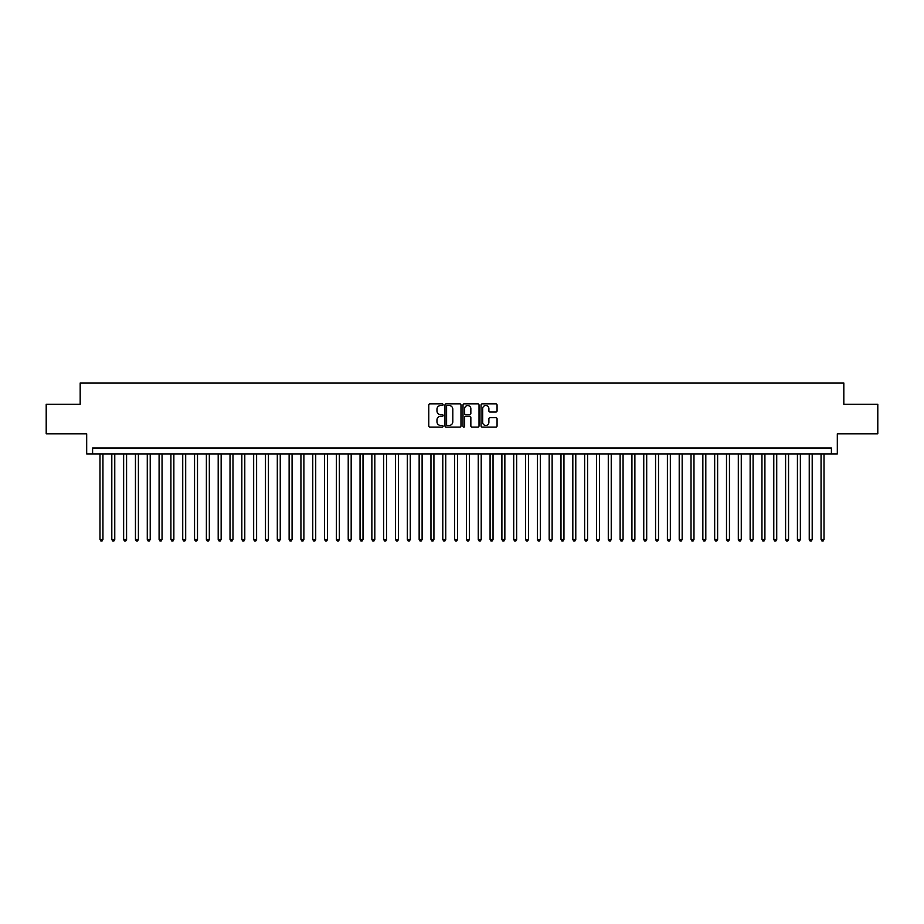 <?xml version="1.0" encoding="UTF-8"?>
<svg xmlns="http://www.w3.org/2000/svg" width="924" height="924" viewBox="0 0 924 924"><rect width="100%" height="100%" fill="white"/><g stroke="black" fill="none" stroke-linecap="round" stroke-linejoin="round"><path stroke-width="1.39" d="M443.093 404.689A0.808 0.808 0 0 0 442.273 403.88L429.949 403.88A1.155 1.155 0 0 0 428.782 405.047L428.782 425.929A1.155 1.155 0 0 0 429.949 427.084L442.273 427.084A0.808 0.808 0 0 0 443.093 426.276A0.808 0.808 0 0 0 442.273 425.467L440.679 425.467A3.708 3.708 0 0 1 436.971 421.748L436.971 420.004A3.708 3.708 0 0 1 440.679 416.297L442.273 416.297A0.808 0.808 0 0 0 443.093 415.488A0.808 0.808 0 0 0 442.273 414.668L440.679 414.668A3.708 3.708 0 0 1 436.971 410.961L436.971 409.216A3.708 3.708 0 0 1 440.679 405.509L442.273 405.509A0.808 0.808 0 0 0 443.093 404.689M495.911 412.058A1.155 1.155 0 0 0 497.066 410.903L497.066 405.047A1.155 1.155 0 0 0 495.911 403.88L482.213 403.88A1.155 1.155 0 0 0 481.058 405.047L481.058 425.929A1.155 1.155 0 0 0 482.213 427.084L495.911 427.084A1.155 1.155 0 0 0 497.066 425.929L497.066 418.849A1.155 1.155 0 0 0 495.911 417.694L490.055 417.694A1.155 1.155 0 0 0 488.888 418.849L488.888 422.36A3.107 3.107 0 0 1 485.781 425.467A3.107 3.107 0 0 1 482.686 422.36L482.686 408.604A3.107 3.107 0 0 1 485.781 405.509A3.107 3.107 0 0 1 488.888 408.604L488.888 410.903A1.155 1.155 0 0 0 490.055 412.058L495.911 412.058M831.404 453.903L837.317 453.903L837.317 433.806L877.8 433.806L877.8 404.25L843.82 404.25L843.82 382.975L80.18 382.975L80.18 404.25L46.2 404.25L46.2 433.806L86.683 433.806L86.683 453.903L831.404 453.903L831.404 447.99L92.596 447.99L92.596 453.903M460.984 405.047A1.155 1.155 0 0 0 459.829 403.88L446.13 403.88A1.155 1.155 0 0 0 444.975 405.047L444.975 425.929A1.155 1.155 0 0 0 446.13 427.084L459.829 427.084A1.155 1.155 0 0 0 460.984 425.929L460.984 405.047M464.171 403.88L477.87 403.88A1.155 1.155 0 0 1 479.025 405.047L479.025 425.929A1.155 1.155 0 0 1 477.87 427.084L472.002 427.084A1.155 1.155 0 0 1 470.847 425.929L470.847 417.452A1.155 1.155 0 0 0 469.692 416.297L465.8 416.297A1.155 1.155 0 0 0 464.645 417.452L464.645 426.276A0.808 0.808 0 0 1 463.825 427.084A0.808 0.808 0 0 1 463.016 426.276L463.016 405.047A1.155 1.155 0 0 1 464.171 403.88M447.412 405.509A0.808 0.808 0 0 0 446.592 406.317L446.592 424.647A0.808 0.808 0 0 0 447.412 425.467L449.087 425.467A3.708 3.708 0 0 0 452.806 421.748L452.806 409.216A3.708 3.708 0 0 0 449.087 405.509L447.412 405.509M470.847 408.674A3.107 3.107 0 0 0 467.74 405.567A3.107 3.107 0 0 0 464.645 408.674L464.645 413.513A1.155 1.155 0 0 0 465.8 414.668L469.692 414.668A1.155 1.155 0 0 0 470.847 413.513L470.847 408.674M99.988 453.903L99.988 539.489L102.945 539.489L102.945 453.903M102.945 539.489L102.056 541.025L100.866 541.025L99.988 539.489M111.804 453.903L111.804 539.489L114.761 539.489L114.761 453.903M114.761 539.489L113.871 541.025L112.693 541.025L111.804 539.489M123.631 453.903L123.631 539.489L126.576 539.489L126.576 453.903M126.576 539.489L125.699 541.025L124.509 541.025L123.631 539.489M135.447 453.903L135.447 539.489L138.404 539.489L138.404 453.903M138.404 539.489L137.514 541.025L136.336 541.025L135.447 539.489M147.274 453.903L147.274 539.489L150.219 539.489L150.219 453.903M150.219 539.489L149.342 541.025L148.152 541.025L147.274 539.489M159.09 453.903L159.09 539.489L162.047 539.489L162.047 453.903M162.047 539.489L161.157 541.025L159.979 541.025L159.09 539.489M170.905 453.903L170.905 539.489L173.862 539.489L173.862 453.903M173.862 539.489L172.984 541.025L171.795 541.025L170.905 539.489M182.733 453.903L182.733 539.489L185.689 539.489L185.689 453.903M185.689 539.489L184.8 541.025L183.622 541.025L182.733 539.489M194.548 453.903L194.548 539.489L197.505 539.489L197.505 453.903M197.505 539.489L196.616 541.025L195.438 541.025L194.548 539.489M206.375 453.903L206.375 539.489L209.332 539.489L209.332 453.903M209.332 539.489L208.443 541.025L207.265 541.025L206.375 539.489M218.191 453.903L218.191 539.489L221.148 539.489L221.148 453.903M221.148 539.489L220.258 541.025L219.08 541.025L218.191 539.489M230.018 453.903L230.018 539.489L232.975 539.489L232.975 453.903M232.975 539.489L232.086 541.025L230.896 541.025L230.018 539.489M241.834 453.903L241.834 539.489L244.791 539.489L244.791 453.903M244.791 539.489L243.901 541.025L242.723 541.025L241.834 539.489M253.661 453.903L253.661 539.489L256.606 539.489L256.606 453.903M256.606 539.489L255.729 541.025L254.539 541.025L253.661 539.489M265.477 453.903L265.477 539.489L268.434 539.489L268.434 453.903M268.434 539.489L267.544 541.025L266.366 541.025L265.477 539.489M277.304 453.903L277.304 539.489L280.249 539.489L280.249 453.903M280.249 539.489L279.371 541.025L278.182 541.025L277.304 539.489M289.12 453.903L289.12 539.489L292.076 539.489L292.076 453.903M292.076 539.489L291.187 541.025L290.009 541.025L289.12 539.489M300.935 453.903L300.935 539.489L303.892 539.489L303.892 453.903M303.892 539.489L303.014 541.025L301.825 541.025L300.935 539.489M312.762 453.903L312.762 539.489L315.719 539.489L315.719 453.903M315.719 539.489L314.83 541.025L313.652 541.025L312.762 539.489M324.578 453.903L324.578 539.489L327.535 539.489L327.535 453.903M327.535 539.489L326.646 541.025L325.467 541.025L324.578 539.489M336.405 453.903L336.405 539.489L339.362 539.489L339.362 453.903M339.362 539.489L338.473 541.025L337.295 541.025L336.405 539.489M348.221 453.903L348.221 539.489L351.178 539.489L351.178 453.903M351.178 539.489L350.288 541.025L349.11 541.025L348.221 539.489M360.048 453.903L360.048 539.489L363.005 539.489L363.005 453.903M363.005 539.489L362.116 541.025L360.926 541.025L360.048 539.489M371.864 453.903L371.864 539.489L374.821 539.489L374.821 453.903M374.821 539.489L373.931 541.025L372.753 541.025L371.864 539.489M383.691 453.903L383.691 539.489L386.636 539.489L386.636 453.903M386.636 539.489L385.758 541.025L384.569 541.025L383.691 539.489M395.507 453.903L395.507 539.489L398.463 539.489L398.463 453.903M398.463 539.489L397.574 541.025L396.396 541.025L395.507 539.489M407.334 453.903L407.334 539.489L410.279 539.489L410.279 453.903M410.279 539.489L409.401 541.025L408.212 541.025L407.334 539.489M419.149 453.903L419.149 539.489L422.106 539.489L422.106 453.903M422.106 539.489L421.217 541.025L420.039 541.025L419.149 539.489M430.965 453.903L430.965 539.489L433.922 539.489L433.922 453.903M433.922 539.489L433.044 541.025L431.854 541.025L430.965 539.489M442.792 453.903L442.792 539.489L445.749 539.489L445.749 453.903M445.749 539.489L444.86 541.025L443.682 541.025L442.792 539.489M454.608 453.903L454.608 539.489L457.565 539.489L457.565 453.903M457.565 539.489L456.675 541.025L455.497 541.025L454.608 539.489M466.435 453.903L466.435 539.489L469.392 539.489L469.392 453.903M469.392 539.489L468.503 541.025L467.325 541.025L466.435 539.489M478.251 453.903L478.251 539.489L481.208 539.489L481.208 453.903M481.208 539.489L480.318 541.025L479.14 541.025L478.251 539.489M490.078 453.903L490.078 539.489L493.035 539.489L493.035 453.903M493.035 539.489L492.146 541.025L490.956 541.025L490.078 539.489M501.894 453.903L501.894 539.489L504.851 539.489L504.851 453.903M504.851 539.489L503.961 541.025L502.783 541.025L501.894 539.489M513.721 453.903L513.721 539.489L516.666 539.489L516.666 453.903M516.666 539.489L515.788 541.025L514.599 541.025L513.721 539.489M525.537 453.903L525.537 539.489L528.493 539.489L528.493 453.903M528.493 539.489L527.604 541.025L526.426 541.025L525.537 539.489M537.364 453.903L537.364 539.489L540.309 539.489L540.309 453.903M540.309 539.489L539.431 541.025L538.242 541.025L537.364 539.489M549.179 453.903L549.179 539.489L552.136 539.489L552.136 453.903M552.136 539.489L551.247 541.025L550.069 541.025L549.179 539.489M560.995 453.903L560.995 539.489L563.952 539.489L563.952 453.903M563.952 539.489L563.074 541.025L561.884 541.025L560.995 539.489M572.822 453.903L572.822 539.489L575.779 539.489L575.779 453.903M575.779 539.489L574.89 541.025L573.712 541.025L572.822 539.489M584.638 453.903L584.638 539.489L587.595 539.489L587.595 453.903M587.595 539.489L586.705 541.025L585.527 541.025L584.638 539.489M596.465 453.903L596.465 539.489L599.422 539.489L599.422 453.903M599.422 539.489L598.533 541.025L597.354 541.025L596.465 539.489M608.281 453.903L608.281 539.489L611.238 539.489L611.238 453.903M611.238 539.489L610.348 541.025L609.17 541.025L608.281 539.489M620.108 453.903L620.108 539.489L623.065 539.489L623.065 453.903M623.065 539.489L622.175 541.025L620.986 541.025L620.108 539.489M631.924 453.903L631.924 539.489L634.88 539.489L634.88 453.903M634.88 539.489L633.991 541.025L632.813 541.025L631.924 539.489M643.751 453.903L643.751 539.489L646.696 539.489L646.696 453.903M646.696 539.489L645.818 541.025L644.629 541.025L643.751 539.489M655.566 453.903L655.566 539.489L658.523 539.489L658.523 453.903M658.523 539.489L657.634 541.025L656.456 541.025L655.566 539.489M667.394 453.903L667.394 539.489L670.339 539.489L670.339 453.903M670.339 539.489L669.461 541.025L668.271 541.025L667.394 539.489M679.209 453.903L679.209 539.489L682.166 539.489L682.166 453.903M682.166 539.489L681.277 541.025L680.099 541.025L679.209 539.489M691.025 453.903L691.025 539.489L693.982 539.489L693.982 453.903M693.982 539.489L693.104 541.025L691.914 541.025L691.025 539.489M702.852 453.903L702.852 539.489L705.809 539.489L705.809 453.903M705.809 539.489L704.92 541.025L703.741 541.025L702.852 539.489M714.668 453.903L714.668 539.489L717.625 539.489L717.625 453.903M717.625 539.489L716.735 541.025L715.557 541.025L714.668 539.489M726.495 453.903L726.495 539.489L729.452 539.489L729.452 453.903M729.452 539.489L728.562 541.025L727.384 541.025L726.495 539.489M738.311 453.903L738.311 539.489L741.267 539.489L741.267 453.903M741.267 539.489L740.378 541.025L739.2 541.025L738.311 539.489M750.138 453.903L750.138 539.489L753.095 539.489L753.095 453.903M753.095 539.489L752.205 541.025L751.016 541.025L750.138 539.489M761.954 453.903L761.954 539.489L764.91 539.489L764.91 453.903M764.91 539.489L764.021 541.025L762.843 541.025L761.954 539.489M773.781 453.903L773.781 539.489L776.726 539.489L776.726 453.903M776.726 539.489L775.848 541.025L774.659 541.025L773.781 539.489M785.596 453.903L785.596 539.489L788.553 539.489L788.553 453.903M788.553 539.489L787.664 541.025L786.486 541.025L785.596 539.489M797.424 453.903L797.424 539.489L800.369 539.489L800.369 453.903M800.369 539.489L799.491 541.025L798.301 541.025L797.424 539.489M809.239 453.903L809.239 539.489L812.196 539.489L812.196 453.903M812.196 539.489L811.307 541.025L810.129 541.025L809.239 539.489M821.055 453.903L821.055 539.489L824.012 539.489L824.012 453.903M824.012 539.489L823.134 541.025L821.944 541.025L821.055 539.489"/></g></svg>
